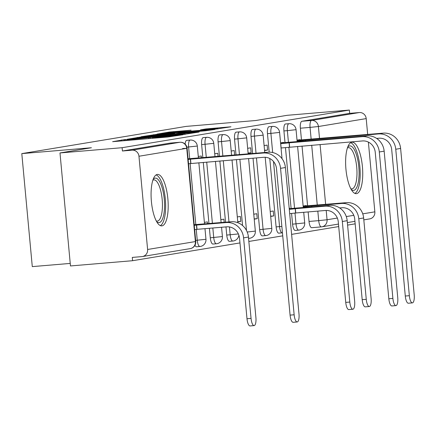 <?xml version="1.0" encoding="UTF-8"?>
<svg xmlns="http://www.w3.org/2000/svg" width="436" height="436" viewBox="0 0 436 436"><rect width="100%" height="100%" fill="white"/><g stroke="black" fill="none" stroke-linecap="round" stroke-linejoin="round"><path stroke-width="0.65" d="M124.483 139.645L112.635 141.678L167.8 137.024L183.022 134.74L159.472 137.133L152.436 137.547L154.524 137.149L152.982 137.236L130.969 139.542L123.933 139.951L126.02 139.553L124.483 139.645M291.58 213.482L292.572 224.175A6.622 2.131 85.2 0 0 295.237 230.421A6.622 2.131 85.2 0 0 295.292 230.415M269.77 158.524L276.113 226.9A6.622 2.131 85.2 0 0 278.778 233.151A6.622 2.131 85.2 0 0 278.833 233.14M253.027 158.203L259.654 229.63A6.622 2.131 85.2 0 0 262.319 235.876A6.622 2.131 85.2 0 0 262.374 235.865M225.979 226.894L226.736 235.08A6.622 2.131 85.2 0 0 229.407 241.326A6.622 2.131 85.2 0 0 229.461 241.321M209.4 228.29L210.283 237.805A6.622 2.131 85.2 0 0 212.948 244.051A6.622 2.131 85.2 0 0 213.002 244.046M194.957 245.277A6.622 2.131 85.2 0 0 196.489 246.781A6.622 2.131 85.2 0 0 196.543 246.771M157.249 174.455A25.817 8.317 85.2 0 0 151.374 201.187A25.817 8.317 85.2 0 0 161.805 225.881A25.817 8.317 85.2 0 0 162.018 225.853A25.817 8.317 85.2 0 0 167.893 199.121A25.817 8.317 85.2 0 0 157.467 174.427A25.817 8.317 85.2 0 0 157.249 174.455M351.792 142.234A25.817 8.317 85.2 0 0 345.917 168.961A25.817 8.317 85.2 0 0 356.348 193.655A25.817 8.317 85.2 0 0 356.561 193.628A25.817 8.317 85.2 0 0 362.436 166.901A25.817 8.317 85.2 0 0 352.005 142.207A25.817 8.317 85.2 0 0 351.792 142.234M191.082 130.19L169.479 132.015L157.091 134.081L214.452 129.296L230.944 126.8L205.95 128.936L200.549 129.846L217.902 128.593L206.479 129.852L164.279 133.258L191.082 130.19M147.608 249.479L195.399 241.566L186.75 148.327L138.959 156.246L147.608 249.479A6.622 6.262 -99.4 0 1 142.447 256.537A6.622 6.262 -99.4 0 1 141.972 256.597L132.293 257.414L132.599 260.706L70.469 265.949L59.988 152.949L91.424 147.739L21.8 153.614L186.167 126.391L255.79 120.51L287.231 115.306L349.361 110.063L122.118 147.7L122.423 150.998L132.103 150.18L179.894 142.267A6.622 2.131 -94.8 0 1 179.948 142.256A6.622 2.131 -94.8 0 1 180.019 142.256M59.988 152.949L122.118 147.7M141.373 136.92L127.083 139.286L182.248 134.631L198.74 132.135L141.373 136.92L141.433 137.525M141.155 136.708L157.478 134.25L214.839 129.47L205.34 130.805L178.869 133.127L175.228 133.743L177.43 133.612L199.268 131.885L141.16 136.757M321.321 226.884L311.751 227.69A6.622 2.131 -94.8 0 1 311.696 227.696A6.622 2.131 -94.8 0 1 309.026 221.45L308.143 211.934M307.571 205.748L302.034 146.044M301.461 139.858L300.377 128.211L310.056 127.394A6.622 2.131 -94.8 0 1 311.555 120.456L359.346 112.543A6.622 6.262 80.6 0 1 366.202 118.603L367.673 134.457M132.599 260.706L239.964 242.928M248.842 241.457L282.73 235.843M291.613 234.372L338.712 226.567M347.59 225.096L355.166 223.842M70.234 263.415L32.286 266.619L21.8 153.614M368.382 142.103L374.851 211.841A6.622 6.262 80.6 0 1 369.69 218.899L363.815 219.869M349.361 110.063L349.667 113.355L359.346 112.543M138.959 156.246A6.622 6.262 -99.4 0 0 132.103 150.18M207.585 223.733L207.411 221.891L204.391 222.393M201.47 157.843L201.301 155.995L198.276 156.497M224.164 222.333L223.87 219.166L220.85 219.662M218.049 156.442L217.755 153.27L214.735 153.772M237.767 221.88L240.786 221.379L237.745 221.635M240.786 221.379L240.329 216.436L237.309 216.937M234.633 155.042L234.214 150.545L231.194 151.047M254.226 219.155L257.245 218.654L254.199 218.91M257.245 218.654L256.788 213.711L253.763 214.212M248.111 153.259L251.131 152.764L248.089 153.02M251.131 152.764L250.673 147.82L247.653 148.322M270.68 216.43L273.704 215.929L270.658 216.185M273.704 215.929L273.241 210.986L270.222 211.487M264.57 150.534L267.59 150.033L264.548 150.289M267.59 150.033L267.132 145.095L264.112 145.591M289.733 208.593L289.7 208.261L289.199 208.343M283.618 142.703L283.591 142.365L280.566 142.866M291.112 208.479L285.466 147.586M285.002 142.583L283.923 130.936L287.357 130.647A6.622 2.131 -94.8 0 1 288.91 123.704L285.476 123.993A6.622 2.131 85.2 0 0 283.923 130.936M269.181 152.164L267.464 133.667L270.898 133.372A6.622 2.131 -94.8 0 1 272.451 126.429L269.017 126.718A6.622 2.131 85.2 0 0 267.464 133.667M252.597 153.526L251.005 136.392L254.439 136.103A6.622 2.131 -94.8 0 1 255.992 129.154L252.558 129.443A6.622 2.131 85.2 0 0 251.005 136.392M242.563 225.537L236.448 159.598M236.012 154.927L234.546 139.117L237.98 138.828A6.622 2.131 -94.8 0 1 239.533 131.879L236.099 132.168A6.622 2.131 85.2 0 0 234.546 139.117M225.548 222.218L219.864 160.998M219.433 156.322L218.087 141.842L221.526 141.553A6.622 2.131 -94.8 0 1 223.079 134.61L219.64 134.898A6.622 2.131 85.2 0 0 218.087 141.842M208.964 223.619L203.285 162.399M202.854 157.723L201.634 144.567L205.067 144.278A6.622 2.131 -94.8 0 1 206.62 137.335L203.187 137.623A6.622 2.131 85.2 0 0 201.634 144.567M300.077 139.972L300.044 139.64L297.025 140.141M306.192 205.868L306.159 205.536L303.14 206.032M189.687 158.65L188.608 147.003A6.622 2.131 -94.8 0 1 190.161 140.06L186.728 140.348A6.622 2.131 85.2 0 0 185.137 144.125M349.667 113.355L301.875 121.273A6.622 2.131 85.2 0 0 300.377 128.211M122.423 150.998L170.214 143.084A6.622 2.131 -94.8 0 1 170.269 143.073A6.622 2.131 -94.8 0 1 170.323 143.073M130.484 138.822L185.24 133.994L145.106 137.198L130.484 138.822M159.756 134.653L148.333 135.918L154.213 135.569L174.749 133.443L159.756 134.653M254.123 325.594L250.062 325.937A7.614 2.453 -94.8 0 1 246.999 318.754L239.522 238.198A12.41 11.745 -99.4 0 0 226.671 226.834L197.007 229.336L196.614 225.052L226.273 222.551A16.715 15.816 80.6 0 1 243.582 237.86L251.054 318.411A7.614 2.453 85.2 0 0 254.123 325.594A7.614 2.453 85.2 0 0 255.91 317.61L248.438 237.053A16.715 15.816 80.6 0 0 231.124 221.744L194.189 224.682M197.007 229.336L194.647 229.641M194.249 225.358L196.614 225.052M294.142 314.776A7.614 2.453 85.2 0 0 297.21 321.959A7.614 2.453 85.2 0 0 298.992 313.969L285.411 167.528L280.555 168.329L294.142 314.776L290.082 315.119L276.5 168.672A12.41 11.745 -99.4 0 0 263.644 157.303L188.532 163.751M297.21 321.959L293.15 322.302A7.614 2.453 -94.8 0 1 290.082 315.119M190.897 163.446L190.499 159.162L263.246 153.02A16.715 15.816 80.6 0 1 280.555 168.329M188.139 159.467L190.499 159.162M188.074 158.786L268.096 152.219A16.715 15.816 80.6 0 1 285.411 167.528M153.145 179.365A22.34 7.199 -94.8 0 1 161.456 185.681A22.34 7.199 -94.8 0 1 164.334 210.463A22.34 7.199 -94.8 0 1 156.72 221.733M156.295 220.959A20.688 6.665 85.2 0 0 157.314 221.107A20.688 6.665 85.2 0 0 162.241 209.847A20.688 6.665 85.2 0 0 153.837 179.883A20.688 6.665 85.2 0 0 152.856 180.204M160.35 225.614A25.653 8.262 85.2 0 0 165.402 211.956A25.653 8.262 85.2 0 0 156.072 174.934M347.688 147.145A22.34 7.199 -94.8 0 1 355.999 153.461A22.34 7.199 -94.8 0 1 358.877 178.237A22.34 7.199 -94.8 0 1 351.263 189.513M350.838 188.734A20.688 6.665 85.2 0 0 351.857 188.886A20.688 6.665 85.2 0 0 356.784 177.621A20.688 6.665 85.2 0 0 348.375 147.662A20.688 6.665 85.2 0 0 347.399 147.978M354.888 193.393A25.653 8.262 85.2 0 0 359.945 179.736A25.653 8.262 85.2 0 0 350.615 142.708M352.871 309.238L348.811 309.582A7.614 2.453 -94.8 0 1 345.743 302.399L338.271 221.842A12.41 11.745 -99.4 0 0 325.42 210.479L295.755 212.981L295.357 208.697L325.022 206.195A16.715 15.816 80.6 0 1 342.331 221.499L349.803 302.055A7.614 2.453 85.2 0 0 352.871 309.238A7.614 2.453 85.2 0 0 354.653 301.249L347.181 220.698A16.715 15.816 80.6 0 0 329.872 205.389L289.221 208.637M295.755 212.981L289.689 213.662M289.291 209.384L295.357 208.697M392.891 298.42A7.614 2.453 85.2 0 0 395.953 305.603A7.614 2.453 85.2 0 0 397.741 297.614L384.154 151.167L379.304 151.973L392.891 298.42L388.83 298.764L375.243 152.317A12.41 11.745 -99.4 0 0 362.392 140.948L281.046 147.995M395.953 305.603L391.899 305.947A7.614 2.453 -94.8 0 1 388.83 298.764M289.646 147.09L289.248 142.806L361.994 136.664A16.715 15.816 80.6 0 1 379.304 151.973M280.648 143.716L289.248 142.806M280.577 142.959L366.845 135.863A16.715 15.816 80.6 0 1 384.154 151.167M311.904 206.909L311.816 205.972L341.475 203.47A16.715 15.816 80.6 0 1 358.79 218.774L366.262 299.33A7.614 2.453 85.2 0 0 369.325 306.513A7.614 2.453 85.2 0 0 371.112 298.524L363.64 217.973A16.715 15.816 80.6 0 0 346.331 202.664L303.145 206.124M369.325 306.513L365.27 306.857A7.614 2.453 -94.8 0 1 362.202 299.674L354.73 219.117A12.41 11.745 -99.4 0 0 341.873 207.749L339.666 207.939M303.216 206.882L311.816 205.972M409.35 295.695A7.614 2.453 85.2 0 0 412.412 302.878A7.614 2.453 85.2 0 0 414.2 294.889L400.613 148.442L395.763 149.248L409.35 295.695L405.289 296.033L391.702 149.592A12.41 11.745 -99.4 0 0 378.846 138.223L376.644 138.408M412.412 302.878L408.352 303.222A7.614 2.453 -94.8 0 1 405.289 296.033M305.789 141.013L305.701 140.076L378.453 133.939A16.715 15.816 80.6 0 1 395.763 149.248M297.107 140.986L305.701 140.076M297.036 140.234L383.304 133.138A16.715 15.816 80.6 0 1 400.613 148.442M121.704 140.915L121.611 139.945M178.646 135.476L178.613 135.133M150.202 138.512L150.115 137.542M298.725 230.126A6.622 2.131 -94.8 0 1 298.671 230.132A6.622 2.131 -94.8 0 1 296.006 223.886L295.003 213.095M292.572 224.175L304.704 222.927L303.723 212.31M282.266 232.851A6.622 2.131 -94.8 0 1 282.212 232.857A6.622 2.131 -94.8 0 1 279.547 226.611L273.508 161.5M276.113 226.9L281.852 226.409M265.813 235.576A6.622 2.131 -94.8 0 1 265.753 235.587A6.622 2.131 -94.8 0 1 263.088 229.336L256.461 157.914M259.654 229.63L271.792 228.377L265.197 157.282M249.354 238.307A6.622 2.131 -94.8 0 1 249.299 238.312A6.622 2.131 -94.8 0 1 248.52 237.958M232.895 241.032A6.622 2.131 -94.8 0 1 232.84 241.037A6.622 2.131 -94.8 0 1 230.175 234.791L229.445 226.943M226.736 235.08L238.383 233.936M216.436 243.757A6.622 2.131 -94.8 0 1 216.381 243.762A6.622 2.131 -94.8 0 1 213.716 237.516L212.833 228.001M210.283 237.805L222.415 236.557L221.553 227.265M199.977 246.482A6.622 2.131 -94.8 0 1 199.922 246.487A6.622 2.131 -94.8 0 1 197.257 240.241L196.255 229.45M195.644 240.378L205.961 239.282L204.975 228.666M309.026 221.45L318.705 220.632L317.822 211.117M317.266 205.116L311.713 145.226M311.157 139.226L310.056 127.394L318.411 126.516L319.523 138.517M320.084 144.518L325.638 204.408M326.199 210.441L327.06 219.755L337.339 218.055M346.293 216.572L353.792 215.33M362.752 213.847L374.851 211.841M366.202 118.603L318.411 126.516A6.622 6.262 -99.4 0 0 311.555 120.456L301.875 121.273M294.551 208.185L288.888 147.199M288.436 142.294L287.357 130.647L296.055 129.688A6.622 6.622 0 0 0 288.91 123.704M272.674 152.535L270.898 133.372L279.596 132.413A6.622 6.622 0 0 0 272.451 126.429M256.03 153.238L254.439 136.103L263.142 135.138A6.622 6.622 0 0 0 255.992 129.154M246.482 230.475L239.882 159.309M239.446 154.638L237.98 138.828L246.683 137.863A6.622 6.622 0 0 0 239.533 131.879M228.982 221.929L223.303 160.71M222.867 156.034L221.526 141.553L230.224 140.594A6.622 6.622 0 0 0 223.079 134.61M212.397 223.325L206.719 162.11M206.288 157.434L205.067 144.278L213.765 143.319A6.622 6.622 0 0 0 206.62 137.335M195.802 224.545L190.145 163.555M186.902 147.15L197.312 146.044A6.622 6.622 0 0 0 190.161 140.06M248.602 158.573L255.333 231.102L247.201 232.017M170.214 143.084L179.894 142.267A6.622 6.262 -99.4 0 1 186.75 148.327L182.613 148.507M321.43 226.873A6.622 2.131 -94.8 0 1 321.376 226.878A6.622 2.131 -94.8 0 1 318.705 220.632L327.06 219.755A6.622 6.262 80.6 0 1 321.899 226.813A6.622 6.262 80.6 0 1 321.43 226.873M195.748 241.479L195.399 241.566A6.622 6.262 80.6 0 1 190.238 248.624A6.622 6.622 0 0 0 195.748 241.479L187.099 148.245A6.622 6.622 0 0 0 179.948 142.256L170.269 143.073M131.023 140.13L130.969 139.542M135.623 139.738L135.569 139.149M148.769 138.632L148.687 137.776M159.527 137.721L159.472 137.133M164.121 137.335L164.067 136.746M177.223 135.71L177.19 135.367M137.329 137.929L137.275 137.351M184.722 134.397L184.695 134.125M153.428 135.247L153.379 134.68M157.532 134.849L157.478 134.25M174.623 133.966L174.58 133.487M205.994 129.443L205.95 128.936M210.103 129.094L210.048 128.506M169.533 132.577L169.479 132.015M173.637 132.179L173.577 131.585M246.999 318.754L251.054 318.411M196.849 229.363L196.451 225.08M226.273 222.551L231.124 221.744M243.582 237.86L248.438 237.053M190.341 159.189L190.739 163.473M268.096 152.219L263.246 153.02M345.743 302.399L349.803 302.055M295.597 213.008L295.199 208.724M325.022 206.195L329.872 205.389M342.331 221.499L347.181 220.698M289.09 142.828L289.488 147.112M366.845 135.863L361.994 136.664M280.735 143.706L281.133 147.989M362.202 299.674L366.262 299.33M311.745 206.92L311.658 205.999M341.475 203.47L346.331 202.664M303.374 207.629L303.303 206.871M358.79 218.774L363.64 217.973M305.543 140.103L305.631 141.03M383.304 133.138L378.453 133.939M297.194 140.981L297.259 141.733M295.237 230.421L298.671 230.132A6.622 6.622 0 0 0 304.704 222.927M278.778 233.151L282.212 232.857A6.622 6.622 0 0 0 282.452 232.835M262.319 235.876L265.753 235.587A6.622 6.622 0 0 0 271.792 228.377M248.558 238.372L249.299 238.312A6.622 6.622 0 0 0 255.333 231.102M229.407 241.326L232.84 241.037A6.622 6.622 0 0 0 238.868 235.14M212.948 244.051L216.381 243.762A6.622 6.622 0 0 0 222.415 236.557M196.489 246.781L199.922 246.487A6.622 6.622 0 0 0 205.961 239.282M197.312 146.044L198.429 158.099M198.86 162.77L204.539 223.99M213.765 143.319L215.008 156.698M215.444 161.375L221.123 222.589M230.224 140.594L231.587 155.298M232.023 159.974L237.843 222.709M246.683 137.863L248.171 153.903M263.142 135.138L264.75 152.502M279.596 132.413L282.038 158.693M296.055 129.688L297.172 141.744M297.608 146.414L303.287 207.634M311.696 227.696L321.376 226.878A6.622 6.622 0 0 0 321.899 226.813L338.478 224.066M347.361 222.594L354.937 221.341M142.447 256.537L190.238 248.624M124.004 140.719L123.933 139.951M152.507 138.316L152.436 137.547M185.273 134.337L185.24 133.994M174.792 133.95L174.749 133.443M164.307 133.53L164.279 133.258M217.935 128.952L217.902 128.593"/></g></svg>
